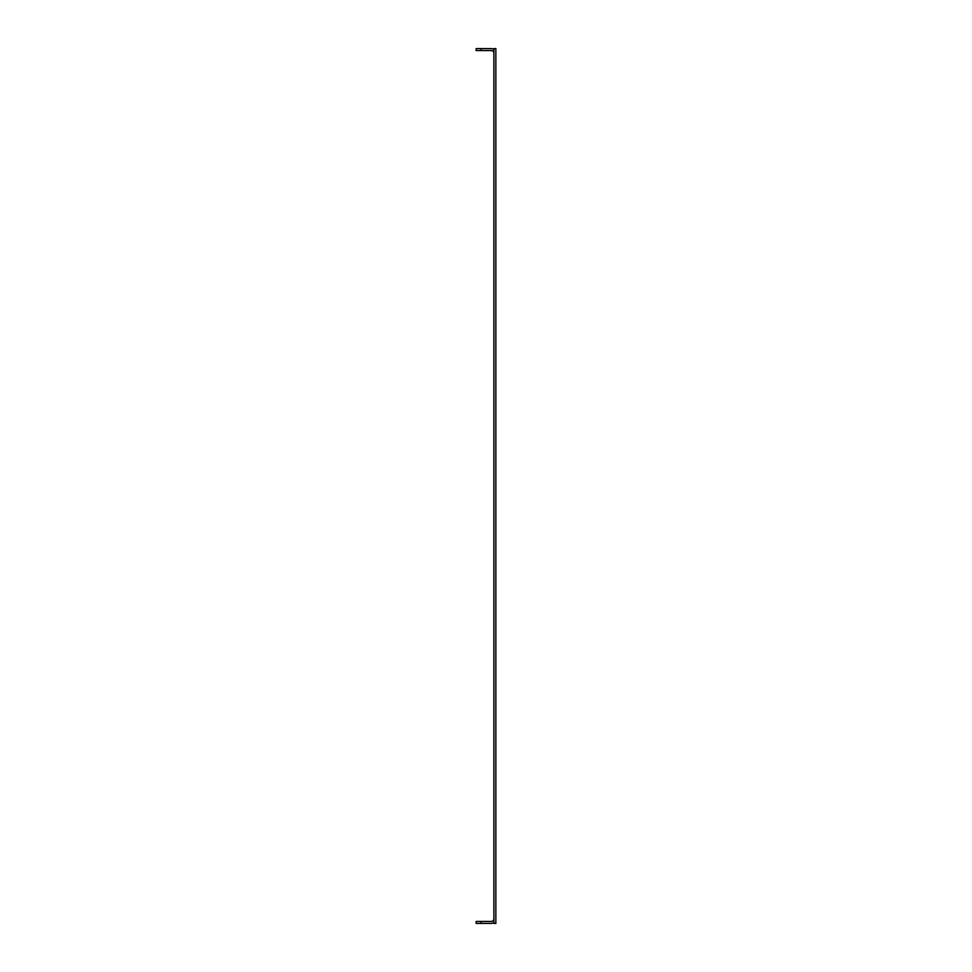 <?xml version="1.0" encoding="UTF-8"?>
<svg xmlns="http://www.w3.org/2000/svg" width="972" height="972" viewBox="0 0 972 972"><rect width="100%" height="100%" fill="white"/><g stroke="black" fill="none" stroke-linecap="round" stroke-linejoin="round"><path stroke-width="1.46" d="M495.854 923.4L495.854 48.6L493.885 48.6L493.885 923.4L495.854 923.4M481.067 921.432L481.067 923.4L476.146 923.4L476.146 921.432L491.261 921.432A2.624 2.624 -90.4 0 0 493.885 918.795M481.067 923.4L491.261 923.4A4.605 4.605 92.5 0 0 493.885 922.574M495.854 48.6L493.885 48.6M476.146 48.6L476.146 50.568L481.067 50.568L481.067 48.6L476.146 48.6M493.885 53.205A2.624 2.624 0 0 0 491.261 50.568L481.067 50.568M493.885 49.426A4.605 4.605 0 0 0 491.261 48.6L481.067 48.6"/></g></svg>

